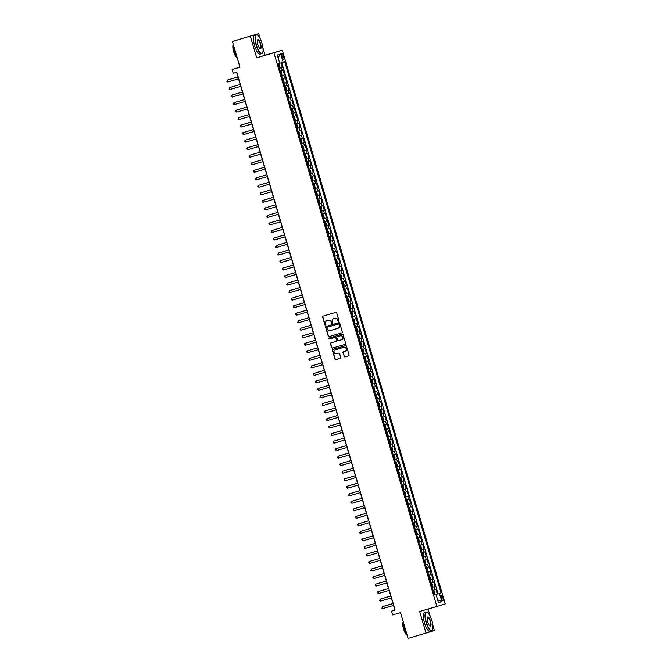 <?xml version="1.0" encoding="UTF-8"?>
<svg xmlns="http://www.w3.org/2000/svg" width="672" height="672" viewBox="0 0 672 672"><rect width="100%" height="100%" fill="white"/><g stroke="black" fill="none" stroke-linecap="round" stroke-linejoin="round"><path stroke-width="1.01" d="M338.671 321.443A0.538 0.512 -107.1 0 0 339.016 320.779L336.706 312.934A0.773 0.731 -107.1 0 0 335.782 312.396L323.114 316.117A0.773 0.731 -107.1 0 0 322.627 317.058L324.937 324.904A0.538 0.512 -107.1 0 0 325.584 325.273A0.538 0.512 -107.1 0 0 325.92 324.618L325.618 323.602A2.461 2.352 -107.1 0 1 327.18 320.578L328.238 320.267A2.461 2.352 -107.1 0 1 331.187 321.972L331.481 322.988A0.538 0.512 -107.1 0 0 332.136 323.358A0.538 0.512 -107.1 0 0 332.464 322.694L332.17 321.678A2.461 2.352 -107.1 0 1 333.724 318.662L334.782 318.352A2.461 2.352 -107.1 0 1 337.73 320.048L338.033 321.065A0.538 0.512 -107.1 0 0 338.671 321.443M442.932 598.046A2.512 0.756 73.7 0 0 441.496 595.862A2.512 0.756 73.7 0 0 441.479 598.492A2.512 0.756 73.7 0 0 442.907 600.684A2.512 0.756 73.7 0 0 442.932 598.046M344.098 356.37A0.773 0.731 -107.1 0 0 345.022 356.899L348.575 355.858A0.773 0.731 -107.1 0 0 349.062 354.917L346.5 346.198A0.773 0.731 -107.1 0 0 345.576 345.668L332.9 349.381A0.773 0.731 -107.1 0 0 332.413 350.33L334.984 359.041A0.773 0.731 -107.1 0 0 335.899 359.57L340.2 358.31A0.773 0.731 -107.1 0 0 340.687 357.37L339.587 353.64A0.773 0.731 -107.1 0 0 338.663 353.111L336.538 353.732A2.058 1.966 -107.1 0 1 334.076 352.321A2.058 1.966 -107.1 0 1 335.345 349.784A2.058 1.966 -107.1 0 1 335.37 349.784L343.72 347.34A2.058 1.966 -107.1 0 1 346.181 348.751A2.058 1.966 -107.1 0 1 344.879 351.288L343.484 351.691A0.773 0.731 -107.1 0 0 342.997 352.64L344.324 356.303A0.773 0.731 -107.1 0 0 345.248 356.832L348.634 355.841M260.274 38.884L258.72 33.6L232.394 41.429L239.98 67.2L232.092 69.51L233.201 73.273L236.788 72.223L395.102 610.134L391.516 611.184L392.624 614.947L400.512 612.629L408.097 638.4L434.414 630.571L432.877 625.33M250.328 36.179L256.696 57.8L273.916 52.76L436.884 606.472L419.664 611.512L426.031 633.142M341.813 332.892A0.773 0.731 -107.1 0 0 342.3 331.951L339.738 323.232A0.773 0.731 -107.1 0 0 338.814 322.703L326.147 326.416A0.773 0.731 -107.1 0 0 325.66 327.356L328.222 336.076A0.773 0.731 -107.1 0 0 329.146 336.605L341.83 332.884M343.115 334.715L345.685 343.434A0.773 0.731 -107.1 0 1 345.206 344.375A0.773 0.731 -107.1 0 0 345.206 344.375L332.522 348.088A0.773 0.731 -107.1 0 1 331.598 347.558L330.506 343.829A0.773 0.731 -107.1 0 1 330.994 342.88L336.126 341.376A0.773 0.731 -107.1 0 0 336.613 340.435L335.891 337.957A0.773 0.731 -107.1 0 0 334.967 337.428L329.616 338.99A0.538 0.512 -107.1 0 1 328.969 338.629A0.538 0.512 -107.1 0 1 329.305 337.966A0.538 0.512 -107.1 0 0 329.305 337.966L342.199 334.186A0.773 0.731 -107.1 0 1 343.115 334.715M232.394 41.429L258.72 33.6M434.423 594.838L437.287 593.998L435.96 589.487L435.137 589.739L434.246 586.732L432.214 587.336L435.078 586.471L433.751 581.96L432.919 582.212L432.037 579.205L429.996 579.81L432.86 578.953L431.533 574.434L430.702 574.694L429.82 571.679L427.787 572.292M427.778 572.267L430.651 571.427L429.316 566.916L428.492 567.168L427.602 564.161L425.569 564.766M425.561 564.749L428.434 563.9L427.106 559.39L426.275 559.642L425.393 556.634L423.352 557.239M423.352 557.222L426.216 556.382L424.889 551.863L424.066 552.124L423.175 549.108L421.142 549.721M421.134 549.696L424.007 548.856L422.68 544.345L421.848 544.597L420.966 541.59L418.925 542.195L421.789 541.338L420.462 536.819L419.63 537.071L418.748 534.064L416.716 534.677L419.58 533.812L418.244 529.301L417.421 529.553L416.531 526.546L414.498 527.15L417.362 526.285L416.035 521.774L415.204 522.026L414.322 519.019L412.28 519.624L415.145 518.767L413.818 514.248L412.994 514.508L412.104 511.493L410.071 512.106M410.063 512.081L412.936 511.241L411.608 506.73L410.777 506.982L409.895 503.975L407.854 504.58M407.854 504.563L410.718 503.714L409.391 499.204L408.559 499.456L407.677 496.448L405.644 497.053M405.636 497.036L408.509 496.196L407.173 491.677L406.35 491.938L405.46 488.922L403.427 489.535M403.418 489.51L406.291 488.67L404.964 484.159L404.132 484.411L403.25 481.404L401.218 482.009L404.074 481.152L402.746 476.633L401.923 476.885L401.033 473.878L399 474.491L401.864 473.626L400.537 469.115L399.706 469.367L398.824 466.36L396.782 466.964L399.647 466.099L398.32 461.588L397.488 461.84L396.606 458.833L394.573 459.438M394.565 459.421L397.438 458.581L396.102 454.062L395.279 454.322L394.388 451.307L392.356 451.92M392.347 451.895L395.22 451.055L393.893 446.544L393.061 446.796L392.179 443.789L390.146 444.394M390.138 444.377L393.002 443.537L391.675 439.018L390.852 439.27L389.962 436.262L387.929 436.867M387.92 436.85L390.793 436.01L389.466 431.5L388.634 431.752L387.752 428.736L385.711 429.349M385.711 429.324L388.576 428.484L387.248 423.973L386.425 424.225L385.535 421.218L383.502 421.823L386.366 420.966L385.031 416.447L384.208 416.699L383.317 413.692L381.284 414.305L384.149 413.44L382.822 408.929L381.99 409.181L381.108 406.174L379.075 406.778M379.067 406.753L381.931 405.913L380.604 401.402L379.781 401.654L378.89 398.647L376.858 399.252L379.722 398.395L378.395 393.876L377.563 394.136L376.681 391.121L374.64 391.734M374.64 391.709L377.504 390.869L376.177 386.358L375.354 386.61L374.464 383.603L372.431 384.208M372.422 384.191L375.295 383.351L373.96 378.832L373.136 379.084L372.246 376.076L370.213 376.681M370.205 376.664L373.078 375.824L371.75 371.314L370.919 371.566L370.037 368.55L368.004 369.163M367.996 369.138L370.86 368.298L369.533 363.787L368.71 364.039L367.819 361.032L365.786 361.637L368.651 360.78L367.324 356.261L366.492 356.513L365.61 353.506L363.569 354.119L366.433 353.254L365.106 348.743L364.283 348.995L363.392 345.988L361.36 346.592L364.224 345.727L362.888 341.216L362.065 341.468L361.183 338.461L359.142 339.066L362.006 338.209L360.679 333.69L359.848 333.95L358.966 330.935L356.933 331.548M356.924 331.523L359.789 330.683L358.462 326.172L357.638 326.424L356.748 323.417L354.715 324.022M354.707 324.005L357.58 323.165L356.252 318.646L355.421 318.898L354.539 315.89L352.498 316.495M352.498 316.478L355.362 315.638L354.035 311.128L353.212 311.38L352.321 308.372L350.288 308.977M350.28 308.952L353.153 308.112L351.817 303.601L350.994 303.853L350.112 300.846L348.071 301.451L350.935 300.594L349.608 296.075L348.776 296.335L347.894 293.32L345.862 293.933L348.718 293.068L347.39 288.557L346.567 288.809L345.677 285.802L343.644 286.406L346.508 285.541L345.181 281.03L344.35 281.282L343.468 278.275L341.426 278.88L344.291 278.023L342.964 273.504L342.14 273.764L341.25 270.749L339.217 271.362M339.209 271.337L342.082 270.497L340.746 265.986L339.923 266.238L339.041 263.231L337 263.836M336.991 263.819L339.864 262.979L338.537 258.46L337.705 258.712L336.823 255.704L334.79 256.309M334.782 256.292L337.646 255.452L336.319 250.942L335.496 251.194L334.606 248.186L332.573 248.791M332.564 248.766L335.437 247.926L334.11 243.415L333.278 243.667L332.396 240.66L330.355 241.265L333.22 240.408L331.892 235.889L331.069 236.149L330.179 233.134L328.146 233.747L331.01 232.882L329.683 228.371L328.852 228.623L327.97 225.616L325.928 226.22L328.793 225.355L327.466 220.844L326.634 221.096L325.752 218.089L323.719 218.694M323.711 218.677L326.575 217.837L325.248 213.318L324.425 213.578L323.534 210.563L321.502 211.176M321.493 211.151L324.366 210.311L323.039 205.8L322.207 206.052L321.325 203.045L319.284 203.65M319.284 203.633L322.148 202.793L320.821 198.274L319.998 198.526L319.108 195.518L317.075 196.123M317.066 196.106L319.939 195.266L318.612 190.756L317.78 191.008L316.898 188L314.857 188.605M314.857 188.58L317.722 187.74L316.394 183.229L315.563 183.481L314.681 180.474L312.648 181.079L315.504 180.222L314.177 175.703L313.354 175.963L312.463 172.948L310.43 173.561L313.295 172.696L311.968 168.185L311.136 168.437L310.254 165.43L308.213 166.034L311.077 165.169L309.75 160.658L308.927 160.91L308.036 157.903L306.004 158.508L308.868 157.651L307.541 153.132L306.709 153.392L305.827 150.377L303.786 150.99M303.786 150.965L306.65 150.125L305.323 145.614L304.492 145.866L303.61 142.859L301.577 143.464M301.568 143.447L304.441 142.607L303.106 138.088L302.282 138.34L301.392 135.332L299.359 135.937M299.351 135.92L302.224 135.08L300.896 130.57L300.065 130.822L299.183 127.814L297.142 128.419M297.142 128.394L300.006 127.554L298.679 123.043L297.856 123.295L296.965 120.288L294.932 120.893L297.797 120.036L296.47 115.517L295.638 115.777L294.756 112.762L292.715 113.375L295.579 112.51L294.252 107.999L293.42 108.251L292.538 105.244L290.506 105.848L293.37 104.983L292.034 100.472L291.211 100.724L290.321 97.717L288.288 98.322L291.152 97.465L289.825 92.946L288.994 93.206L288.112 90.191L286.07 90.804M286.07 90.779L288.935 89.939L287.608 85.428L286.784 85.68L285.894 82.673L283.861 83.278M283.853 83.261L286.726 82.421L285.398 77.902L284.567 78.154L283.685 75.146L281.644 75.751M281.644 75.734L284.508 74.894L283.181 70.384L280.316 71.24M281.837 55.986L282.324 57.641A2.428 0.739 73.7 0 0 283.71 59.758A2.428 0.739 73.7 0 0 283.727 57.212L283.24 55.558A2.428 0.739 73.7 0 0 281.854 53.441A2.428 0.739 73.7 0 0 281.837 55.986L283.24 55.558M273.916 52.76L282.299 50.182L445.267 603.893L436.884 606.472M437.287 593.998L441.059 592.88L284.735 61.74L279.695 63.252M441.059 592.88L439.471 593.368L441.907 601.642L438.463 602.7L436.027 594.426L434.44 594.913L278.116 63.773L279.703 63.286L277.267 55.012L280.72 53.953L283.156 62.227M279.426 68.208L282.299 67.368L279.434 68.233M284.508 74.894L283.685 75.146M286.726 82.421L285.894 82.673M288.935 89.939L288.112 90.191M291.152 97.465L290.321 97.717M293.37 104.983L292.538 105.244M295.579 112.51L294.756 112.762M297.797 120.036L296.965 120.288M300.006 127.554L299.183 127.814M302.224 135.08L301.392 135.332M304.441 142.607L303.61 142.859M306.65 150.125L305.827 150.377M308.868 157.651L308.036 157.903M311.077 165.169L310.254 165.43M313.295 172.696L312.463 172.948M315.504 180.222L314.681 180.474M317.722 187.74L316.898 188M319.939 195.266L319.108 195.518M322.148 202.793L321.325 203.045M324.366 210.311L323.534 210.563M326.575 217.837L325.752 218.089M328.793 225.355L327.97 225.616M331.01 232.882L330.179 233.134M333.22 240.408L332.396 240.66M335.437 247.926L334.606 248.186M337.646 255.452L336.823 255.704M339.864 262.979L339.041 263.231M342.082 270.497L341.25 270.749M344.291 278.023L343.468 278.275M346.508 285.541L345.677 285.802M348.718 293.068L347.894 293.32M350.935 300.594L350.112 300.846M353.153 308.112L352.321 308.372M355.362 315.638L354.539 315.89M357.58 323.165L356.748 323.417M359.789 330.683L358.966 330.935M362.006 338.209L361.183 338.461M364.224 345.727L363.392 345.988M366.433 353.254L365.61 353.506M368.651 360.78L367.819 361.032M370.86 368.298L370.037 368.55M373.078 375.824L372.246 376.076M375.295 383.351L374.464 383.603M377.504 390.869L376.681 391.121M379.722 398.395L378.89 398.647M381.931 405.913L381.108 406.174M384.149 413.44L383.317 413.692M386.366 420.966L385.535 421.218M388.576 428.484L387.752 428.736M390.793 436.01L389.962 436.262M393.002 443.537L392.179 443.789M395.22 451.055L394.388 451.307M397.438 458.581L396.606 458.833M399.647 466.099L398.824 466.36M401.864 473.626L401.033 473.878M404.074 481.152L403.25 481.404M406.291 488.67L405.46 488.922M408.509 496.196L407.677 496.448M410.718 503.714L409.895 503.975M412.936 511.241L412.104 511.493M415.145 518.767L414.322 519.019M417.362 526.285L416.531 526.546M419.58 533.812L418.748 534.064M421.789 541.338L420.966 541.59M424.007 548.856L423.175 549.108M426.216 556.382L425.393 556.634M428.434 563.9L427.602 564.161M430.651 571.427L429.82 571.679M432.86 578.953L432.037 579.205M435.078 586.471L434.246 586.732M438.052 593.762L281.736 62.647M282.299 67.368L280.972 62.874M435.708 594.518L434.431 594.863M256.696 57.8L265.087 55.23L262.937 47.922M265.087 55.23L282.299 50.182M430.214 616.291L428.081 609.05M393.54 605.464L394.918 610.142L391.516 611.184M236.611 72.274L237.989 76.944M238.543 78.834L240.198 84.47M240.752 86.36L242.416 91.988M242.97 93.878L244.625 99.515M245.188 101.405L246.842 107.041M247.397 108.923L249.06 114.559M249.614 116.449L251.269 122.086M251.824 123.976L253.487 129.604M254.041 131.494L255.696 137.13M256.259 139.02L257.914 144.656M258.468 146.546L260.131 152.174M260.686 154.064L262.34 159.701M262.895 161.591L264.558 167.227M265.112 169.109L266.767 174.745M267.33 176.635L268.985 182.272M269.539 184.162L271.202 189.79M271.757 191.68L273.412 197.316M273.966 199.206L275.629 204.842M276.184 206.732L277.838 212.36M278.401 214.25L280.056 219.887M280.61 221.777L282.274 227.413M282.828 229.295L284.483 234.931M285.037 236.821L286.7 242.458M287.255 244.348L288.91 249.976M289.472 251.866L291.127 257.502M291.682 259.392L293.345 265.028M293.899 266.918L295.554 272.546M296.108 274.436L297.772 280.073M298.326 281.963L299.981 287.599M300.535 289.481L302.198 295.117M302.753 297.007L304.416 302.644M304.97 304.534L306.625 310.162M307.18 312.052L308.843 317.688M309.397 319.578L311.052 325.214M311.606 327.104L313.27 332.732M313.824 334.622L315.487 340.259M316.042 342.149L317.696 347.785M318.251 349.667L319.914 355.303M320.468 357.193L322.123 362.83M322.678 364.72L324.341 370.348M324.895 372.238L326.55 377.874M327.113 379.764L328.768 385.4M329.322 387.29L330.985 392.918M331.54 394.808L333.194 400.445M333.749 402.335L335.412 407.971M335.966 409.853L337.621 415.489M338.184 417.379L339.839 423.016M340.393 424.906L342.056 430.534M342.611 432.424L344.266 438.06M344.82 439.95L346.483 445.586M347.038 447.468L348.692 453.104M349.255 454.994L350.91 460.631M351.464 462.521L353.128 468.157M353.682 470.039L355.337 475.675M355.891 477.565L357.554 483.202M358.109 485.092L359.764 490.72M360.326 492.61L361.981 498.246M362.536 500.136L364.199 505.772M364.753 507.654L366.408 513.29M366.962 515.18L368.626 520.817M369.18 522.707L370.835 528.343M371.398 530.225L373.052 535.861M373.607 537.751L375.27 543.388M375.824 545.278L377.479 550.906M378.034 552.796L379.697 558.432M380.251 560.322L381.906 565.958M382.469 567.84L384.124 573.476M384.678 575.366L386.341 581.003M386.896 582.893L388.55 588.529M389.105 590.411L390.768 596.047M391.322 597.937L392.977 603.574M239.954 67.099L232.092 69.51M282.534 78.767L284.567 78.154M284.743 86.285L286.784 85.68M286.961 93.811L288.994 93.206M289.178 101.338L291.211 100.724M291.388 108.856L293.42 108.251M293.605 116.382L295.638 115.777M295.814 123.9L297.856 123.295M298.032 131.426L300.065 130.822M300.241 138.953L302.282 138.34M302.459 146.471L304.492 145.866M304.676 153.997L306.709 153.392M306.886 161.524L308.927 160.91M309.103 169.042L311.136 168.437M311.312 176.568L313.354 175.963M313.53 184.086L315.563 183.481M315.748 191.612L317.78 191.008M317.957 199.139L319.998 198.526M320.174 206.657L322.207 206.052M322.384 214.183L324.425 213.578M324.601 221.71L326.634 221.096M326.819 229.228L328.852 228.623M329.028 236.754L331.069 236.149M331.246 244.272L333.278 243.667M333.455 251.798L335.496 251.194M335.672 259.325L337.705 258.712M337.89 266.843L339.923 266.238M340.099 274.369L342.14 273.764M342.317 281.896L344.35 281.282M344.526 289.414L346.567 288.809M346.744 296.94L348.776 296.335M348.961 304.458L350.994 303.853M351.17 311.984L353.212 311.38M353.388 319.511L355.421 318.898M355.597 327.029L357.638 326.424M357.815 334.555L359.848 333.95M360.032 342.082L362.065 341.468M362.242 349.6L364.283 348.995M364.459 357.126L366.492 356.513M366.668 364.644L368.71 364.039M368.886 372.17L370.919 371.566M371.104 379.697L373.136 379.084M373.313 387.215L375.354 386.61M375.53 394.741L377.563 394.136M377.74 402.268L379.781 401.654M379.957 409.786L381.99 409.181M382.175 417.312L384.208 416.699M384.384 424.83L386.425 424.225M386.602 432.356L388.634 431.752M388.811 439.883L390.852 439.27M391.028 447.401L393.061 446.796M393.246 454.927L395.279 454.322M395.455 462.454L397.488 461.84M397.673 469.972L399.706 469.367M399.882 477.498L401.923 476.885M402.1 485.016L404.132 484.411M404.317 492.542L406.35 491.938M406.526 500.069L408.559 499.456M408.744 507.587L410.777 506.982M410.953 515.113L412.994 514.508M413.171 522.64L415.204 522.026M415.388 530.158L417.421 529.553M417.598 537.684L419.63 537.071M419.815 545.202L421.848 544.597M422.024 552.728L424.066 552.124M424.242 560.255L426.275 559.642M426.46 567.773L428.492 567.168M428.669 575.299L430.702 574.694M430.886 582.826L432.919 582.212M436.027 594.426L434.431 594.88M433.096 590.344L435.137 589.739M435.7 594.485L439.471 593.368M278.074 57.733L280.72 53.953M441.907 601.642L437.648 599.911M338.789 321.392A0.538 0.512 -107.1 0 1 338.26 320.998L337.957 319.981A2.461 2.352 -107.1 0 0 335.009 318.276L334.782 318.352M333.9 318.604A2.461 2.352 -107.1 0 1 333.95 318.587L335.009 318.276M327.348 320.527A2.461 2.352 -107.1 0 1 327.373 320.519A2.461 2.352 -107.1 0 0 327.373 320.519L328.457 320.2A2.461 2.352 -107.1 0 1 331.414 321.905L331.708 322.913A0.538 0.512 -107.1 0 0 332.245 323.308M323.274 316.067A0.773 0.731 -107.1 0 0 322.854 316.991L325.164 324.836A0.538 0.512 -107.1 0 0 325.693 325.231M326.306 326.365A0.773 0.731 -107.1 0 0 325.886 327.289L328.448 336.008A0.773 0.731 -107.1 0 0 329.372 336.538L341.88 332.875M338.99 324.332A0.538 0.512 -107.1 0 0 338.344 323.963L327.222 327.222A0.538 0.512 -107.1 0 0 326.878 327.886L327.197 328.952A2.461 2.352 -107.1 0 0 330.145 330.658L337.747 328.432A2.461 2.352 -107.1 0 0 339.31 325.408L339.217 324.265A0.538 0.512 -107.1 0 0 338.57 323.896L338.344 323.963M327.44 327.155L327.44 327.155A0.538 0.512 -107.1 0 0 327.44 327.155L338.57 323.896M337.806 328.415L337.974 328.356A2.461 2.352 -107.1 0 0 339.536 325.332L339.31 325.408M339.217 324.265L339.536 325.332M345.257 344.358L332.522 348.088M331.153 342.838A0.773 0.731 -107.1 0 0 330.733 343.762L331.825 347.491A0.773 0.731 -107.1 0 0 332.749 348.02M336.361 341.309L336.353 341.309A0.773 0.731 -107.1 0 0 336.84 340.36L336.118 337.89A0.773 0.731 -107.1 0 0 335.194 337.361L329.616 338.99M329.49 337.907A0.538 0.512 -107.1 0 0 329.204 338.579A0.538 0.512 -107.1 0 0 329.843 338.923M341.46 339.814A2.058 1.966 -107.1 0 0 342.762 337.277A2.058 1.966 -107.1 0 0 340.301 335.866L337.361 336.722A0.773 0.731 -107.1 0 0 336.874 337.672L337.604 340.141A0.773 0.731 -107.1 0 0 338.52 340.679L341.46 339.814M341.51 339.797L341.687 339.746A2.058 1.966 -107.1 0 0 342.989 337.201A2.058 1.966 -107.1 0 0 340.528 335.79L340.301 335.866M337.571 336.664A0.773 0.731 -107.1 0 1 337.579 336.655A0.773 0.731 -107.1 0 0 337.579 336.655L340.528 335.79M343.652 351.649A0.773 0.731 -107.1 0 0 343.224 352.573L344.324 356.303M345.131 351.212L345.106 351.221A2.058 1.966 -107.1 0 0 346.408 348.676A2.058 1.966 -107.1 0 0 343.946 347.264L343.72 347.34M335.555 349.726A2.058 1.966 -107.1 0 1 335.597 349.709L343.946 347.264M333.068 349.331A0.773 0.731 -107.1 0 0 332.64 350.255L335.21 358.974A0.773 0.731 -107.1 0 0 336.126 359.503L340.259 358.294M278.611 63.966L279.283 64.579L279.72 67.712L278.628 63.983M279.04 66.377L278.636 65.52M238.157 76.894L227.329 80.077L238.165 76.902M227.884 81.959L226.951 81.614L227.329 80.077L227.884 81.959L238.711 78.784M261.962 43.294A9.568 2.89 73.7 0 0 257.527 35.179A9.568 2.89 73.7 0 0 256.435 44.99A9.568 2.89 73.7 0 0 262.626 52.592A9.568 2.89 73.7 0 0 261.962 43.294M262.559 52.718A9.803 2.965 -106.3 0 1 262.5 52.861A9.803 2.965 -106.3 0 1 261.736 53.609A9.803 2.965 -106.3 0 1 256.15 45.074A9.803 2.965 -106.3 0 1 256.225 34.801A9.803 2.965 -106.3 0 1 257.267 35.02A9.803 2.965 -106.3 0 1 257.401 35.104M260.576 43.714A4.788 1.445 -106.3 0 1 260.03 48.628A4.788 1.445 -106.3 0 1 257.813 44.57A4.788 1.445 -106.3 0 1 257.477 39.917A4.788 1.445 -106.3 0 1 260.576 43.714M259.904 48.535A4.544 1.378 73.7 0 0 260.257 48.569A4.544 1.378 73.7 0 0 260.299 43.798A4.544 1.378 73.7 0 0 257.704 39.841A4.544 1.378 73.7 0 0 257.418 40.068M237.182 57.674A9.803 2.965 -106.3 0 1 234.486 51.425A9.803 2.965 -106.3 0 1 233.36 44.688M237.216 57.8A7.056 2.134 -106.3 0 1 233.629 51.66A7.056 2.134 -106.3 0 1 233.31 44.528M261.736 53.609L260.156 54.079A9.803 2.965 -106.3 0 1 254.57 45.536A9.803 2.965 -106.3 0 1 254.646 35.263L256.225 34.801M431.903 620.701A9.568 2.89 73.7 0 0 427.468 612.587A9.568 2.89 73.7 0 0 426.376 622.398A9.568 2.89 73.7 0 0 432.566 630A9.568 2.89 73.7 0 0 431.903 620.701M432.499 630.126A9.803 2.965 -106.3 0 1 432.44 630.269A9.803 2.965 -106.3 0 1 431.676 631.025A9.803 2.965 -106.3 0 1 426.09 622.482A9.803 2.965 -106.3 0 1 426.166 612.209A9.803 2.965 -106.3 0 1 427.207 612.427A9.803 2.965 -106.3 0 1 427.342 612.511M430.517 621.13A4.788 1.445 -106.3 0 1 429.971 626.035A4.788 1.445 -106.3 0 1 427.753 621.978A4.788 1.445 -106.3 0 1 427.426 617.324A4.788 1.445 -106.3 0 1 430.517 621.13M429.845 625.943A4.544 1.378 73.7 0 0 430.198 625.976A4.544 1.378 73.7 0 0 430.24 621.214A4.544 1.378 73.7 0 0 427.644 617.249A4.544 1.378 73.7 0 0 427.358 617.476M407.123 635.082A9.803 2.965 -106.3 0 1 404.426 628.832A9.803 2.965 -106.3 0 1 403.301 622.096M407.156 635.208A7.056 2.134 -106.3 0 1 403.57 629.076A7.056 2.134 -106.3 0 1 403.25 621.936M431.676 631.025L430.105 631.487A9.803 2.965 -106.3 0 1 424.511 622.944A9.803 2.965 -106.3 0 1 424.586 612.671L426.166 612.209M280.829 71.492L281.501 72.106L281.938 75.23L280.846 71.509M281.249 73.903L280.846 73.046M283.038 79.019L283.71 79.632L284.155 82.757L283.055 79.036M283.466 81.43L283.063 80.564M285.256 86.537L285.928 87.15L286.364 90.275L285.272 86.554M285.684 88.948L285.272 88.091M287.465 94.063L288.809 96.936L288.179 97.944M288.574 97.826L287.482 94.08M287.893 96.474L287.49 95.609M230.093 89.477L229.169 89.141L229.547 87.595L240.374 84.428L230.11 87.427L229.547 87.595L230.093 89.477L240.929 86.302M232.31 97.003L231.16 95.911L231.756 95.122L242.592 91.946L232.327 94.945L231.756 95.122L232.31 97.003L243.146 93.828M234.528 104.53L233.596 104.185L233.974 102.648L244.801 99.473L234.536 102.472L233.974 102.648L234.528 104.53L245.356 101.354M236.737 112.048L235.586 110.956L236.183 110.166L247.019 106.991L236.754 109.998L236.183 110.166L236.737 112.048L247.573 108.872M290.388 105.47L291.018 104.454L290.354 102.203L289.288 101.707M290.111 104L289.708 103.135M249.228 114.509L238.4 117.692L249.236 114.517M238.955 119.574L238.022 119.23L238.4 117.692L238.955 119.574L249.782 116.399M293 112.871L291.917 109.124L291.497 109.225L292.572 109.721L293.236 111.98L292.606 112.988M251.252 122.027L245.162 123.875M292.32 111.518L291.917 110.662M251.252 122.035L245.095 123.892M241.164 127.092L240.24 126.756L240.618 125.219L251.446 122.044L241.181 125.042L240.618 125.219L241.164 127.092L252 123.925M294.109 116.634L294.781 117.247L295.226 120.372L294.126 116.651M247.304 131.418L253.47 129.553L247.38 131.401M294.538 119.045L294.134 118.18M253.655 129.553L242.827 132.737L253.663 129.562M243.382 134.618L242.231 133.526L242.827 132.737L243.382 134.618L254.218 131.443M296.327 124.152L296.999 124.765L297.436 127.898L296.344 124.169M296.755 126.563L296.344 125.706M245.599 142.145L244.667 141.8L245.045 140.263L255.872 137.088L245.608 140.087L245.045 140.263L245.599 142.145L256.427 138.97M298.536 131.678L299.216 132.292L299.653 135.416L298.553 131.695M298.964 134.089L298.561 133.232M300.754 139.205L301.426 139.818L301.862 142.943L300.77 139.222M301.182 141.616L300.779 140.75M302.963 146.723L303.643 147.336L304.08 150.461L302.988 146.74M303.391 149.134L302.988 148.277M305.18 154.249L306.524 157.122L305.894 158.13M258.376 169.033L264.541 167.177L258.451 169.016M306.289 158.012L305.197 154.266M305.609 156.66L305.206 155.795M308.104 165.656L308.734 164.64L308.07 162.389L306.995 161.893M308.507 165.514L307.415 161.784L306.995 161.885M307.826 164.186L307.415 163.321M310.716 173.057L309.607 169.294L310.951 172.166L310.321 173.174M268.968 182.213L262.878 184.061M310.036 171.704L309.632 170.848M268.968 182.221L262.811 184.078M311.825 176.82L312.497 177.433L312.934 180.558L311.842 176.837M312.253 179.231L311.85 178.366M314.034 184.338L314.714 184.951L315.151 188.084L314.059 184.355M314.462 186.749L314.059 185.892M316.252 191.864L316.924 192.478L317.369 195.602L316.268 191.881M269.447 206.648L275.612 204.792L269.522 206.632M316.68 194.275L316.277 193.418M318.469 199.391L319.141 200.004L319.578 203.129L318.486 199.408M318.898 201.802L318.486 200.936M320.678 206.909L321.359 207.522L321.796 210.647L320.695 206.926M321.107 209.32L320.704 208.463M323.602 218.316L324.232 217.308L323.568 215.048L322.501 214.553M324.005 218.173L322.913 214.452L322.493 214.553M323.324 216.846L322.921 215.981M247.808 149.663L246.658 148.571L247.254 147.781L258.09 144.614L247.825 147.613L247.254 147.781L247.808 149.663L258.644 146.488M250.026 157.189L249.094 156.845L249.472 155.308L260.308 152.132L250.034 155.131L249.472 155.308L250.026 157.189L260.854 154.014M252.235 164.716L251.311 164.371L251.689 162.834L262.517 159.659L252.252 162.658L251.689 162.834L252.235 164.716L263.071 161.54M254.453 172.234L253.52 171.889L253.898 170.352L264.734 167.177L254.47 170.184L253.898 170.352L254.453 172.234L265.289 169.058M266.944 174.695L256.116 177.878L266.944 174.703M256.67 179.76L255.738 179.416L256.116 177.878L256.67 179.76L267.498 176.585M258.88 187.278L257.729 186.186L258.325 185.405L269.161 182.23L258.896 185.228L258.325 185.405L258.88 187.278L269.716 184.111M261.097 194.804L260.165 194.46L260.543 192.923L271.379 189.748L261.106 192.746L260.543 192.923L261.097 194.804L271.925 191.629M263.306 202.331L262.382 201.986L262.76 200.449L273.588 197.274L263.323 200.273L262.76 200.449L263.306 202.331L274.142 199.156M265.524 209.849L264.592 209.513L264.97 207.967L275.806 204.8L265.541 207.799L264.97 207.967L265.524 209.849L276.36 206.674M267.742 217.375L266.809 217.031L267.187 215.494L278.015 212.318L267.75 215.317L267.187 215.494L267.742 217.375L278.569 214.2M269.951 224.902L268.8 223.801L269.396 223.02L280.232 219.845L269.968 222.844L269.396 223.02L269.951 224.902L280.787 221.726M272.168 232.42L271.236 232.075L271.614 230.538L282.442 227.363L272.177 230.37L271.614 230.538L272.168 232.42L282.996 229.244M325.819 225.842L326.449 224.826L325.786 222.575L324.71 222.079M326.222 225.7L325.13 221.97L324.71 222.071M325.534 224.372L325.13 223.507M327.323 229.48L328.667 232.352L328.028 233.36M286.684 242.399L280.594 244.247M328.432 233.243L327.34 229.496M327.751 231.89L327.348 231.034M286.684 242.407L280.518 244.264M329.54 237.006L330.212 237.619L330.649 240.744L329.557 237.023M288.893 249.925L282.803 251.773M329.969 239.417L329.557 238.552M288.901 249.925L282.736 251.79M331.75 244.524L332.43 245.137L332.867 248.27L331.766 244.541M332.178 246.935L331.775 246.078M284.659 234.881L273.832 238.064L284.659 234.889M274.378 239.946L273.454 239.602L273.832 238.064L274.378 239.946L285.214 236.771M276.595 247.464L275.663 247.128L276.041 245.591L286.877 242.416L276.612 245.414L276.041 245.591L276.595 247.464L287.431 244.297M278.813 254.99L277.88 254.646L278.258 253.109L289.086 249.934L278.821 252.932L278.258 253.109L278.813 254.99L289.64 251.815M281.022 262.517L279.871 261.416L280.468 260.635L291.304 257.46L281.039 260.459L280.468 260.635L281.022 262.517L291.858 259.342M333.967 252.05L334.639 252.664L335.076 255.788L333.984 252.067M334.396 254.461L333.992 253.596M283.24 270.035L282.307 269.699L282.685 268.153L293.513 264.986L283.248 267.985L282.685 268.153L283.24 270.035L294.067 266.86M336.176 259.577L336.857 260.19L337.294 263.315L336.193 259.585M336.605 261.988L336.202 261.122M285.449 277.561L284.298 276.469L284.894 275.68L295.73 272.504L285.466 275.503L284.894 275.68L285.449 277.561L296.285 274.386M338.394 267.095L339.066 267.708L339.511 270.833L338.411 267.112M291.589 281.879L297.755 280.022L291.665 281.862M338.822 269.506L338.419 268.649M287.666 285.088L286.734 284.743L287.112 283.206L297.948 280.031L287.683 283.03L287.112 283.206L287.666 285.088L298.502 281.912M341.712 278.384L340.628 274.638L340.208 274.739L341.284 275.234L341.947 277.494L341.317 278.502M341.04 277.032L340.628 276.167M289.884 292.606L288.952 292.261L289.33 290.724L300.157 287.549L289.892 290.556L289.33 290.724L289.884 292.606L300.712 289.43M343.535 286.028L344.165 285.012L343.501 282.761L342.426 282.265M343.249 284.55L342.846 283.693M302.375 295.067L291.539 298.25L302.375 295.075M292.093 300.132L290.942 299.032L291.539 298.25L292.093 300.132L302.929 296.957M345.038 289.666L346.374 292.538L345.744 293.546M304.391 302.585L298.301 304.433M346.147 293.429L345.055 289.682M345.467 292.076L345.064 291.22M304.399 302.593L298.234 304.45M294.311 307.65L293.378 307.314L293.756 305.777L304.584 302.602L294.319 305.6L293.756 305.777L294.311 307.65L305.138 304.483M347.248 297.192L347.928 297.805L348.365 300.93L347.264 297.209M347.676 299.603L347.273 298.738M296.52 315.176L295.369 314.084L295.966 313.295L306.802 310.12L296.537 313.118L295.966 313.295L296.52 315.176L307.356 312.001M349.465 304.71L350.137 305.323L350.582 308.456L349.482 304.727M349.894 307.121L349.49 306.264M309.011 317.638L298.183 320.821L309.019 317.646M298.738 322.703L297.805 322.358L298.183 320.821L298.738 322.703L309.574 319.528M351.683 312.236L352.355 312.85L352.792 315.974L351.7 312.253M352.111 314.647L351.7 313.782M300.955 330.221L300.023 329.876L300.401 328.339L311.228 325.172L300.964 328.171L300.401 328.339L300.955 330.221L311.783 327.046M353.892 319.763L354.572 320.376L355.009 323.501L353.909 319.771M354.32 322.174L353.917 321.308M303.164 337.747L302.014 336.655L302.61 335.866L313.446 332.69L303.181 335.689L302.61 335.866L303.164 337.747L314 334.572M356.11 327.281L356.782 327.894L357.218 331.019L356.126 327.298M356.538 329.692L356.135 328.835M305.382 345.274L304.45 344.929L304.828 343.392L315.655 340.217L305.39 343.216L304.828 343.392L305.382 345.274L316.21 342.098M358.319 334.807L359.663 337.68L359.033 338.688M359.428 338.57L358.336 334.824M358.747 337.218L358.344 336.353M307.591 352.792L306.44 351.7L307.037 350.91L317.873 347.735L307.608 350.742L307.037 350.91L307.591 352.792L318.427 349.616M361.242 346.214L361.872 345.198L361.208 342.947L360.142 342.451M360.965 344.736L360.562 343.879M320.082 355.253L309.254 358.436L320.09 355.261M309.809 360.318L308.876 359.974L309.254 358.436L309.809 360.318L320.645 357.143M363.854 353.615L362.771 349.868L362.351 349.969L363.426 350.465L364.09 352.724L363.46 353.732M322.106 362.771L316.016 364.619M363.182 352.262L362.771 351.406M322.115 362.779L315.949 364.636M312.026 367.836L311.094 367.5L311.472 365.963L322.3 362.788L312.035 365.786L311.472 365.963L312.026 367.836L322.854 364.669M364.963 357.378L365.644 357.991L366.08 361.116L364.98 357.395M365.392 359.789L364.988 358.924M314.236 375.362L313.085 374.27L313.681 373.481L324.517 370.306L314.252 373.304L313.681 373.481L314.236 375.362L325.072 372.187M367.181 364.896L367.853 365.509L368.29 368.642L367.198 364.913M367.609 367.307L367.206 366.45M316.453 382.889L315.521 382.544L315.899 381.007L326.726 377.832L316.462 380.831L315.899 381.007L316.453 382.889L327.281 379.714M369.39 372.422L370.07 373.036L370.507 376.16L369.407 372.439M369.818 374.833L369.415 373.968M318.662 390.407L317.512 389.315L318.108 388.525L328.944 385.358L318.679 388.357L318.108 388.525L318.662 390.407L329.498 387.232M371.608 379.949L372.28 380.562L372.725 383.687L371.624 379.957M372.036 382.36L371.633 381.494M320.88 397.933L319.948 397.589L320.326 396.052L331.162 392.876L320.897 395.875L320.326 396.052L320.88 397.933L331.716 394.758M373.825 387.467L374.497 388.08L374.934 391.205L373.842 387.484M374.254 389.878L373.842 389.021M323.098 405.46L322.165 405.115L322.543 403.578L333.371 400.403L323.106 403.402L322.543 403.578L323.098 405.46L333.925 402.284M376.034 394.993L377.378 397.866L376.748 398.874M377.143 398.756L376.051 395.01M376.463 397.404L376.06 396.539M325.307 412.978L324.156 411.886L324.752 411.096L335.588 407.921L325.324 410.928L324.752 411.096L325.307 412.978L336.143 409.802M378.958 406.4L379.588 405.384L378.924 403.133L377.849 402.637M379.361 406.258L378.269 402.528L377.849 402.629M378.68 404.922L378.269 404.065M337.798 415.439L326.97 418.622L337.798 415.447M327.524 420.504L326.592 420.16L326.97 418.622L327.524 420.504L338.352 417.329M381.57 413.801L380.066 410.155L381.142 410.651L381.805 412.91L381.175 413.918M339.822 422.957L333.732 424.805M380.89 412.448L380.486 411.592M339.822 422.965L333.665 424.822M329.734 428.022L328.583 426.93L329.179 426.149L340.015 422.974L329.75 425.972L329.179 426.149L329.734 428.022L340.57 424.855M382.679 417.564L383.351 418.177L383.788 421.302L382.696 417.581M335.874 432.348L342.04 430.483L335.95 432.331M383.107 419.975L382.704 419.11M331.951 435.548L331.019 435.204L331.397 433.667L342.233 430.492L331.96 433.49L331.397 433.667L331.951 435.548L342.787 432.373M384.896 425.082L385.568 425.695L386.005 428.828L384.913 425.099M385.325 427.493L384.913 426.636M334.169 443.075L333.236 442.73L333.614 441.193L344.442 438.018L334.177 441.017L333.614 441.193L334.169 443.075L344.996 439.9M387.106 432.608L387.786 433.222L388.223 436.346L387.122 432.625M387.534 435.019L387.131 434.154M336.378 450.593L335.227 449.501L335.824 448.711L346.66 445.544L336.395 448.543L335.824 448.711L336.378 450.593L347.214 447.418M389.323 440.135L389.995 440.748L390.432 443.873L389.34 440.143M389.752 442.546L389.34 441.68M338.596 458.119L337.663 457.775L338.041 456.238L348.869 453.062L338.604 456.061L338.041 456.238L338.596 458.119L349.423 454.944M391.532 447.653L392.213 448.266L392.65 451.391L391.549 447.67M391.961 450.064L391.558 449.207M340.805 465.646L339.654 464.545L340.25 463.764L351.086 460.589L340.822 463.588L340.25 463.764L340.805 465.646L351.641 462.47M394.456 459.06L395.086 458.052L394.422 455.792L393.355 455.297M394.859 458.917L393.767 455.196L393.347 455.297M346.945 469.963L353.111 468.107L347.021 469.946M394.178 457.59L393.775 456.725M343.022 473.164L342.09 472.819L342.468 471.282L353.304 468.107L343.031 471.114L342.468 471.282L343.022 473.164L353.85 469.988M396.673 466.586L397.303 465.57L396.64 463.319L395.564 462.823M397.076 466.444L395.984 462.714L395.564 462.815M396.396 465.108L395.984 464.251M355.513 475.625L344.686 478.808L355.513 475.633M345.24 480.69L344.308 480.346L344.686 478.808L345.24 480.69L356.068 477.515M398.177 470.224L399.521 473.096L398.891 474.104M357.538 483.143L351.448 484.991M399.286 473.987L398.194 470.24M398.605 472.634L398.202 471.778M357.538 483.151L351.372 485.008M347.449 488.208L346.298 487.116L346.895 486.335L357.731 483.16L347.466 486.158L346.895 486.335L347.449 488.208L358.285 485.041M400.394 477.75L401.066 478.363L401.503 481.488L400.411 477.767M359.747 490.669L353.657 492.517M400.823 480.161L400.411 479.296M359.755 490.669L353.59 492.534M349.667 495.734L348.734 495.39L349.112 493.853L359.94 490.678L349.675 493.676L349.112 493.853L349.667 495.734L360.494 492.559M402.604 485.268L403.284 485.881L403.721 489.014L402.62 485.285M403.032 487.679L402.629 486.822M351.876 503.261L350.725 502.16L351.322 501.379L362.158 498.204L351.893 501.203L351.322 501.379L351.876 503.261L362.712 500.086M404.821 492.794L405.493 493.408L405.93 496.532L404.838 492.811M358.016 507.578L364.182 505.722L358.092 507.562M405.25 495.205L404.846 494.34M364.367 505.722L353.539 508.897L364.375 505.73M354.094 510.779L353.161 510.434L353.539 508.897L354.094 510.779L364.921 507.604M407.039 500.321L407.711 500.934L408.148 504.059L407.056 500.329M407.459 502.732L407.056 501.866M356.303 518.305L355.16 517.213L355.757 516.424L366.584 513.248L356.32 516.247L355.757 516.424L356.303 518.305L367.139 515.13M409.248 507.839L409.92 508.452L410.365 511.577L409.265 507.856M362.443 522.623L368.609 520.766L362.519 522.606M409.676 510.25L409.273 509.393M358.52 525.832L357.37 524.731L357.966 523.95L368.802 520.775L358.537 523.774L357.966 523.95L358.52 525.832L369.356 522.656M412.574 519.128L411.466 515.365L412.801 518.238L412.171 519.246M411.894 517.776L411.482 516.911M360.738 533.35L359.806 533.005L360.184 531.468L371.011 528.293L360.746 531.3L360.184 531.468L360.738 533.35L371.566 530.174M414.389 526.772L415.019 525.756L414.355 523.505L413.28 523.009M414.103 525.294L413.7 524.437M373.229 535.811L362.393 538.994L373.229 535.819M362.947 540.876L361.796 539.776L362.393 538.994L362.947 540.876L373.783 537.701M415.892 530.41L417.228 533.282L416.598 534.29M375.253 543.329L369.155 545.177M417.001 534.173L415.909 530.426M416.321 532.82L415.918 531.964M375.253 543.337L369.088 545.194M365.165 548.394L364.232 548.058L364.61 546.521L375.446 543.346L365.173 546.344L364.61 546.521L365.165 548.394L375.992 545.227M418.11 537.936L418.782 538.549L419.219 541.674L418.127 537.953M418.53 540.347L418.127 539.482M367.374 555.92L366.232 554.828L366.828 554.039L377.656 550.864L367.391 553.862L366.828 554.039L367.374 555.92L378.21 552.745M420.319 545.454L420.991 546.067L421.436 549.2L420.336 545.471M420.748 547.865L420.344 547.008M379.865 558.382L369.037 561.565L379.873 558.39M369.592 563.447L368.441 562.346L369.037 561.565L369.592 563.447L380.428 560.272M422.537 552.98L423.209 553.594L423.646 556.718L422.554 552.997M422.965 555.391L422.554 554.526M371.809 570.965L370.877 570.62L371.255 569.083L382.082 565.916L371.818 568.915L371.255 569.083L371.809 570.965L382.637 567.79M424.746 560.507L425.426 561.12L425.863 564.245L424.763 560.515M425.174 562.918L424.771 562.052M374.018 578.491L372.868 577.399L373.464 576.61L384.3 573.434L374.035 576.433L373.464 576.61L374.018 578.491L384.854 575.316M426.964 568.025L427.636 568.638L428.072 571.763L426.98 568.042M427.392 570.436L426.989 569.579M376.236 586.018L375.304 585.673L375.682 584.136L386.518 580.961L376.244 583.96L375.682 584.136L376.236 586.018L387.064 582.842M429.173 575.551L430.517 578.424L429.887 579.432M430.282 579.314L429.198 575.568M429.601 577.962L429.198 577.097M378.445 593.536L377.303 592.444L377.899 591.654L388.727 588.479L378.462 591.486L377.899 591.654L378.445 593.536L389.281 590.36M432.104 586.958L432.734 585.942L432.062 583.691L430.996 583.195M431.819 585.48L431.416 584.623M390.936 595.997L380.108 599.18L390.944 596.005M380.663 601.062L379.73 600.718L380.108 599.18L380.663 601.062L391.499 597.887M434.708 594.359L433.625 590.612L433.205 590.713L434.28 591.209L434.944 593.468L434.314 594.476M392.96 603.515L386.87 605.363M434.036 593.006L433.625 592.15M392.969 603.523L386.803 605.38M382.88 608.58L381.948 608.244L382.326 606.707L393.154 603.532L382.889 606.53L382.326 606.707L382.88 608.58L393.708 605.413M282.349 70.636L281.467 67.628M282.316 57.624L283.727 57.212M290.791 105.328L289.699 101.598M343.938 285.886L342.838 282.156M361.654 346.072L360.553 342.342M414.792 526.63L413.692 522.9M432.508 586.816L431.407 583.086"/></g></svg>
